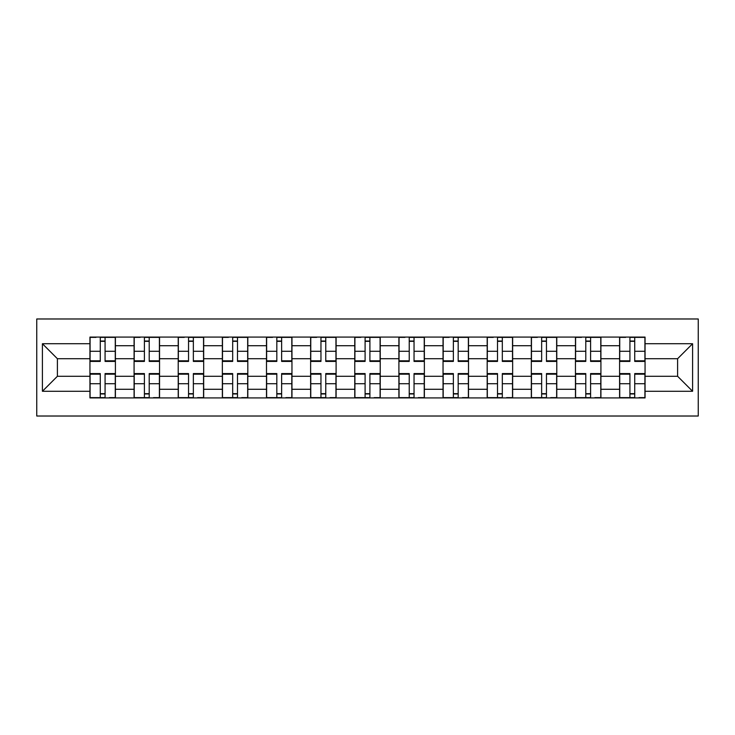 <?xml version="1.0" encoding="UTF-8"?>
<svg xmlns="http://www.w3.org/2000/svg" width="735" height="735" viewBox="0 0 735 735"><rect width="100%" height="100%" fill="white"/><g stroke="black" fill="none" stroke-linecap="round" stroke-linejoin="round"><path stroke-width="1.1" d="M36.75 416.019L698.25 416.019L698.25 318.981L36.75 318.981L36.75 416.019M134.082 397.92L134.082 345.716L115.404 345.716L115.404 397.92M115.404 345.716L115.404 337.08M134.082 345.716L134.082 337.08M159.541 337.08L159.541 397.92M178.219 397.92L178.219 337.08M203.678 337.08L203.678 397.92M222.356 397.92L222.356 337.08M247.814 337.08L247.814 397.92M266.493 397.92L266.493 337.08M291.96 337.08L291.96 397.92M310.629 397.92L310.629 337.08M336.097 337.08L336.097 397.92M354.766 397.92L354.766 337.08M380.234 337.08L380.234 397.92M398.903 397.92L398.903 337.08M424.371 337.08L424.371 397.92M443.04 397.92L443.04 337.08M468.507 337.08L468.507 397.92M487.186 397.92L487.186 337.08M512.644 337.08L512.644 397.92M531.322 397.92L531.322 337.08M556.781 337.08L556.781 397.92M575.459 397.92L575.459 337.08M600.918 337.08L600.918 397.92M619.596 397.92L619.596 337.08M619.596 376.274L600.918 376.274M575.459 376.274L556.781 376.274M531.322 376.274L512.644 376.274M487.186 376.274L468.507 376.274M443.04 376.274L424.371 376.274M398.903 376.274L380.234 376.274M354.766 376.274L336.097 376.274M310.629 376.274L291.96 376.274M266.493 376.274L247.814 376.274M222.356 376.274L203.678 376.274M178.219 376.274L159.541 376.274M134.082 376.274L115.404 376.274M619.596 358.726L600.918 358.726M575.459 358.726L556.781 358.726M531.322 358.726L512.644 358.726M487.186 358.726L468.507 358.726M443.04 358.726L424.371 358.726M398.903 358.726L380.234 358.726M354.766 358.726L336.097 358.726M310.629 358.726L291.96 358.726M266.493 358.726L247.814 358.726M222.356 358.726L203.678 358.726M178.219 358.726L159.541 358.726M134.082 358.726L115.404 358.726M57.403 376.274L89.946 376.274L89.946 358.726L57.403 358.726L57.403 376.274L42.409 391.268L42.409 343.732L89.946 343.732L89.946 358.726M645.054 358.726L645.054 376.274L677.596 376.274L677.596 358.726L645.054 358.726L645.054 337.08L89.946 337.08L89.946 343.732M645.054 343.732L692.591 343.732L692.591 391.268L645.054 391.268L645.054 376.274M89.946 376.274L89.946 397.92L645.054 397.92L645.054 391.268M89.946 391.268L42.409 391.268M105.077 393.675L100.272 393.675M100.272 341.325L105.077 341.325M149.214 393.675L144.409 393.675M144.409 341.325L149.214 341.325M193.351 393.675L188.546 393.675M188.546 341.325L193.351 341.325M237.488 393.675L232.683 393.675M232.683 341.325L237.488 341.325M281.634 393.675L276.819 393.675M276.819 341.325L281.634 341.325M325.77 393.675L320.956 393.675M320.956 341.325L325.77 341.325M369.907 393.675L365.093 393.675M365.093 341.325L369.907 341.325M414.044 393.675L409.23 393.675M409.23 341.325L414.044 341.325M458.181 393.675L453.366 393.675M453.366 341.325L458.181 341.325M502.317 393.675L497.512 393.675M497.512 341.325L502.317 341.325M546.454 393.675L541.649 393.675M541.649 341.325L546.454 341.325M590.591 393.675L585.786 393.675M585.786 341.325L590.591 341.325M634.728 393.675L629.923 393.675M629.923 341.325L634.728 341.325M42.409 343.732L57.403 358.726M677.596 376.274L692.591 391.268M677.596 358.726L692.591 343.732M105.077 361.418L105.077 337.365L115.266 337.365L115.266 361.418L105.077 361.418M100.272 341.049L105.077 341.049M96.028 337.365L90.083 337.365L90.083 361.418L100.272 361.418L100.272 337.365L105.077 337.365M100.272 373.582L100.272 397.635L90.083 397.635L90.083 373.582L100.272 373.582M105.077 393.951L100.272 393.951M109.322 397.635L115.266 397.635L115.266 373.582L105.077 373.582L105.077 397.635L100.272 397.635M149.214 361.418L149.214 337.365L159.403 337.365L159.403 361.418L149.214 361.418M144.409 341.049L149.214 341.049M140.165 337.365L134.22 337.365L134.22 361.418L144.409 361.418L144.409 337.365L149.214 337.365M193.351 361.418L193.351 337.365L203.54 337.365L203.54 361.418L193.351 361.418M188.546 341.049L193.351 341.049M184.301 337.365L178.357 337.365L178.357 361.418L188.546 361.418L188.546 337.365L193.351 337.365M144.409 373.582L144.409 397.635L134.22 397.635L134.22 373.582L144.409 373.582M149.214 393.951L144.409 393.951M153.459 397.635L159.403 397.635L159.403 373.582L149.214 373.582L149.214 397.635L144.409 397.635M188.546 373.582L188.546 397.635L178.357 397.635L178.357 373.582L188.546 373.582M193.351 393.951L188.546 393.951M197.596 397.635L203.54 397.635L203.54 373.582L193.351 373.582L193.351 397.635L188.546 397.635M237.488 361.418L237.488 337.365L247.677 337.365L247.677 361.418L237.488 361.418M232.683 341.049L237.488 341.049M228.438 337.365L222.494 337.365L222.494 361.418L232.683 361.418L232.683 337.365L237.488 337.365M281.634 361.418L281.634 337.365L291.813 337.365L291.813 361.418L281.634 361.418M276.819 341.049L281.634 341.049M272.575 337.365L266.63 337.365L266.63 361.418L276.819 361.418L276.819 337.365L281.634 337.365M325.77 361.418L325.77 337.365L335.95 337.365L335.95 361.418L325.77 361.418M320.956 341.049L325.77 341.049M316.712 337.365L310.767 337.365L310.767 361.418L320.956 361.418L320.956 337.365L325.77 337.365M232.683 373.582L232.683 397.635L222.494 397.635L222.494 373.582L232.683 373.582M237.488 393.951L232.683 393.951M241.732 397.635L247.677 397.635L247.677 373.582L237.488 373.582L237.488 397.635L232.683 397.635M276.819 373.582L276.819 397.635L266.63 397.635L266.63 373.582L276.819 373.582M281.634 393.951L276.819 393.951M285.869 397.635L291.813 397.635L291.813 373.582L281.634 373.582L281.634 397.635L276.819 397.635M320.956 373.582L320.956 397.635L310.767 397.635L310.767 373.582L320.956 373.582M325.77 393.951L320.956 393.951M330.015 397.635L335.95 397.635L335.95 373.582L325.77 373.582L325.77 397.635L320.956 397.635M369.907 361.418L369.907 337.365L380.087 337.365L380.087 361.418L369.907 361.418M365.093 341.049L369.907 341.049M360.848 337.365L354.913 337.365L354.913 361.418L365.093 361.418L365.093 337.365L369.907 337.365M365.093 373.582L365.093 397.635L354.913 397.635L354.913 373.582L365.093 373.582M369.907 393.951L365.093 393.951M374.152 397.635L380.087 397.635L380.087 373.582L369.907 373.582L369.907 397.635L365.093 397.635M414.044 361.418L414.044 337.365L424.233 337.365L424.233 361.418L414.044 361.418M409.23 341.049L414.044 341.049M404.985 337.365L399.05 337.365L399.05 361.418L409.23 361.418L409.23 337.365L414.044 337.365M409.23 373.582L409.23 397.635L399.05 397.635L399.05 373.582L409.23 373.582M414.044 393.951L409.23 393.951M418.288 397.635L424.233 397.635L424.233 373.582L414.044 373.582L414.044 397.635L409.23 397.635M458.181 361.418L458.181 337.365L468.37 337.365L468.37 361.418L458.181 361.418M453.366 341.049L458.181 341.049M449.131 337.365L443.187 337.365L443.187 361.418L453.366 361.418L453.366 337.365L458.181 337.365M453.366 373.582L453.366 397.635L443.187 397.635L443.187 373.582L453.366 373.582M458.181 393.951L453.366 393.951M462.425 397.635L468.37 397.635L468.37 373.582L458.181 373.582L458.181 397.635L453.366 397.635M502.317 361.418L502.317 337.365L512.506 337.365L512.506 361.418L502.317 361.418M497.512 341.049L502.317 341.049M493.268 337.365L487.323 337.365L487.323 361.418L497.512 361.418L497.512 337.365L502.317 337.365M497.512 373.582L497.512 397.635L487.323 397.635L487.323 373.582L497.512 373.582M502.317 393.951L497.512 393.951M506.562 397.635L512.506 397.635L512.506 373.582L502.317 373.582L502.317 397.635L497.512 397.635M546.454 361.418L546.454 337.365L556.643 337.365L556.643 361.418L546.454 361.418M541.649 341.049L546.454 341.049M537.404 337.365L531.46 337.365L531.46 361.418L541.649 361.418L541.649 337.365L546.454 337.365M541.649 373.582L541.649 397.635L531.46 397.635L531.46 373.582L541.649 373.582M546.454 393.951L541.649 393.951M550.699 397.635L556.643 397.635L556.643 373.582L546.454 373.582L546.454 397.635L541.649 397.635M590.591 361.418L590.591 337.365L600.78 337.365L600.78 361.418L590.591 361.418M585.786 341.049L590.591 341.049M581.541 337.365L575.597 337.365L575.597 361.418L585.786 361.418L585.786 337.365L590.591 337.365M585.786 373.582L585.786 397.635L575.597 397.635L575.597 373.582L585.786 373.582M590.591 393.951L585.786 393.951M594.836 397.635L600.78 397.635L600.78 373.582L590.591 373.582L590.591 397.635L585.786 397.635M634.728 361.418L634.728 337.365L644.917 337.365L644.917 361.418L634.728 361.418M629.923 341.049L634.728 341.049M625.678 337.365L619.734 337.365L619.734 361.418L629.923 361.418L629.923 337.365L634.728 337.365M629.923 373.582L629.923 397.635L619.734 397.635L619.734 373.582L629.923 373.582M634.728 393.951L629.923 393.951M638.972 397.635L644.917 397.635L644.917 373.582L634.728 373.582L634.728 397.635L629.923 397.635M575.459 345.716L556.781 345.716M531.322 345.716L512.644 345.716M487.186 345.716L468.507 345.716M443.04 345.716L424.371 345.716M398.903 345.716L380.234 345.716M354.766 345.716L336.097 345.716M310.629 345.716L291.96 345.716M266.493 345.716L247.814 345.716M222.356 345.716L203.678 345.716M178.219 345.716L159.541 345.716M619.596 345.716L600.918 345.716M575.459 389.284L556.781 389.284M531.322 389.284L512.644 389.284M487.186 389.284L468.507 389.284M443.04 389.284L424.371 389.284M398.903 389.284L380.234 389.284M354.766 389.284L336.097 389.284M310.629 389.284L291.96 389.284M266.493 389.284L247.814 389.284M222.356 389.284L203.678 389.284M178.219 389.284L159.541 389.284M134.082 389.284L115.404 389.284M619.596 389.284L600.918 389.284M105.077 360.821L115.266 360.821M105.077 351.266L115.266 351.266M90.083 360.821L100.272 360.821M90.083 351.266L100.272 351.266M100.272 374.179L90.083 374.179M100.272 383.734L90.083 383.734M115.266 374.179L105.077 374.179M115.266 383.734L105.077 383.734M149.214 360.821L159.403 360.821M149.214 351.266L159.403 351.266M134.22 360.821L144.409 360.821M134.22 351.266L144.409 351.266M193.351 360.821L203.54 360.821M193.351 351.266L203.54 351.266M178.357 360.821L188.546 360.821M178.357 351.266L188.546 351.266M144.409 374.179L134.22 374.179M144.409 383.734L134.22 383.734M159.403 374.179L149.214 374.179M159.403 383.734L149.214 383.734M188.546 374.179L178.357 374.179M188.546 383.734L178.357 383.734M203.54 374.179L193.351 374.179M203.54 383.734L193.351 383.734M237.488 360.821L247.677 360.821M237.488 351.266L247.677 351.266M222.494 360.821L232.683 360.821M222.494 351.266L232.683 351.266M281.634 360.821L291.813 360.821M281.634 351.266L291.813 351.266M266.63 360.821L276.819 360.821M266.63 351.266L276.819 351.266M325.77 360.821L335.95 360.821M325.77 351.266L335.95 351.266M310.767 360.821L320.956 360.821M310.767 351.266L320.956 351.266M232.683 374.179L222.494 374.179M232.683 383.734L222.494 383.734M247.677 374.179L237.488 374.179M247.677 383.734L237.488 383.734M276.819 374.179L266.63 374.179M276.819 383.734L266.63 383.734M291.813 374.179L281.634 374.179M291.813 383.734L281.634 383.734M320.956 374.179L310.767 374.179M320.956 383.734L310.767 383.734M335.95 374.179L325.77 374.179M335.95 383.734L325.77 383.734M369.907 360.821L380.087 360.821M369.907 351.266L380.087 351.266M354.913 360.821L365.093 360.821M354.913 351.266L365.093 351.266M365.093 374.179L354.913 374.179M365.093 383.734L354.913 383.734M380.087 374.179L369.907 374.179M380.087 383.734L369.907 383.734M414.044 360.821L424.233 360.821M414.044 351.266L424.233 351.266M399.05 360.821L409.23 360.821M399.05 351.266L409.23 351.266M409.23 374.179L399.05 374.179M409.23 383.734L399.05 383.734M424.233 374.179L414.044 374.179M424.233 383.734L414.044 383.734M458.181 360.821L468.37 360.821M458.181 351.266L468.37 351.266M443.187 360.821L453.366 360.821M443.187 351.266L453.366 351.266M453.366 374.179L443.187 374.179M453.366 383.734L443.187 383.734M468.37 374.179L458.181 374.179M468.37 383.734L458.181 383.734M502.317 360.821L512.506 360.821M502.317 351.266L512.506 351.266M487.323 360.821L497.512 360.821M487.323 351.266L497.512 351.266M497.512 374.179L487.323 374.179M497.512 383.734L487.323 383.734M512.506 374.179L502.317 374.179M512.506 383.734L502.317 383.734M546.454 360.821L556.643 360.821M546.454 351.266L556.643 351.266M531.46 360.821L541.649 360.821M531.46 351.266L541.649 351.266M541.649 374.179L531.46 374.179M541.649 383.734L531.46 383.734M556.643 374.179L546.454 374.179M556.643 383.734L546.454 383.734M590.591 360.821L600.78 360.821M590.591 351.266L600.78 351.266M575.597 360.821L585.786 360.821M575.597 351.266L585.786 351.266M585.786 374.179L575.597 374.179M585.786 383.734L575.597 383.734M600.78 374.179L590.591 374.179M600.78 383.734L590.591 383.734M634.728 360.821L644.917 360.821M634.728 351.266L644.917 351.266M619.734 360.821L629.923 360.821M619.734 351.266L629.923 351.266M629.923 374.179L619.734 374.179M629.923 383.734L619.734 383.734M644.917 374.179L634.728 374.179M644.917 383.734L634.728 383.734"/></g></svg>
